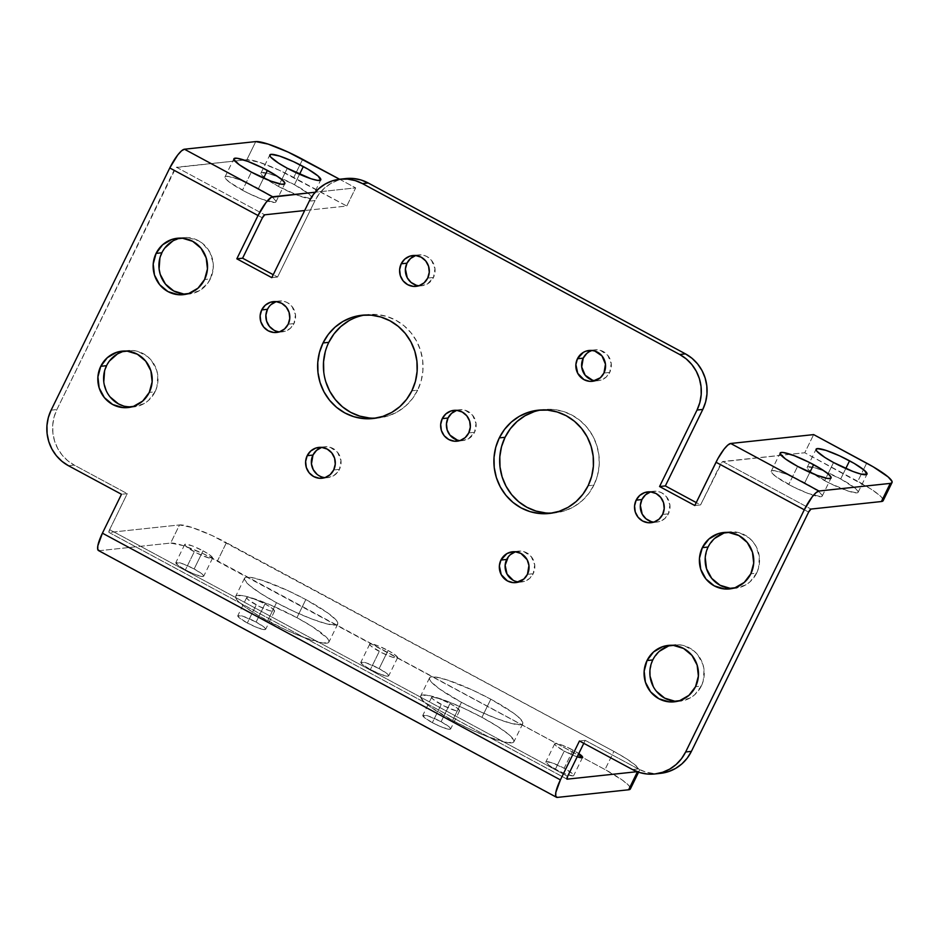 <?xml version="1.0" encoding="UTF-8"?>
<svg xmlns="http://www.w3.org/2000/svg" width="939" height="939" viewBox="0 0 939 939"><rect width="100%" height="100%" fill="white"/><g stroke="black" fill="none" stroke-linecap="round" stroke-linejoin="round"><path stroke-width="0.7" stroke-dasharray="4.7 3.52" d="M278.413 186.403A28.358 4.425 26.1 0 0 311.889 198.012A28.358 4.425 26.1 0 0 294.435 184.69L299.541 174.255L294.435 184.69L309.236 194.173L311.889 197.284L310.68 198.61L297.909 195.382L278.413 186.403L266.289 178.997L261.805 175.159L261.077 172.893L267.075 173.14L274.939 175.699L294.435 184.69A28.358 4.425 26.1 0 0 260.96 173.069A28.358 4.425 26.1 0 0 278.413 186.403L281.77 179.549L278.413 186.403M287.299 168.257L281.77 179.549L287.299 168.257M242.473 190.241A28.358 4.425 26.1 0 0 275.949 201.862A28.358 4.425 26.1 0 0 258.483 188.528L263.589 178.105L258.483 188.528L273.284 198.023L275.949 201.122L274.728 202.448L261.958 199.232L247.356 192.777L230.348 182.835L225.865 178.997L225.125 176.743L228.247 176.403L238.987 179.537L258.483 188.528A28.358 4.425 26.1 0 0 225.008 176.908A28.358 4.425 26.1 0 0 242.473 190.241L251.347 172.107L242.473 190.241M824.665 480.651A28.358 4.425 26.1 0 0 858.14 492.271A28.358 4.425 26.1 0 0 840.687 478.949L845.793 468.514L840.687 478.949L855.488 488.433L858.14 491.543L856.931 492.869L848.386 491.144L829.548 483.186L812.54 473.256L808.056 469.418L807.329 467.153L813.327 467.399L821.191 469.958L840.687 478.949A28.358 4.425 26.1 0 0 807.211 467.329A28.358 4.425 26.1 0 0 824.665 480.651L828.022 473.808L824.665 480.651M833.55 462.516L828.022 473.808L833.55 462.516M788.725 484.501A28.358 4.425 26.1 0 0 822.188 496.121A28.358 4.425 26.1 0 0 804.735 482.787L809.841 472.364L804.735 482.787L819.536 492.271L822.2 495.381L820.979 496.708L808.209 493.491L793.608 487.036L776.6 477.094L772.116 473.256L771.377 471.002L774.499 470.662L785.239 473.796L804.735 482.787A28.358 4.425 26.1 0 0 771.259 471.167A28.358 4.425 26.1 0 0 788.725 484.501L797.598 466.366L788.725 484.501M203.035 550.829A15.494 2.418 -153.9 0 1 212.578 558.106A15.494 2.418 -153.9 0 1 194.279 551.756L185.394 569.891A15.494 2.418 26.1 0 0 203.693 576.241A15.494 2.418 26.1 0 0 194.15 568.964L203.035 550.829L192.378 545.911L185.406 544.151L184.737 544.878L187.647 547.719L196.944 553.141L209.221 558.071L211.909 558.435L212.578 557.707L209.655 554.867L203.035 550.829L194.15 568.964L202.237 574.14L203.693 575.842L203.024 576.569L196.051 574.809L188.058 571.276L178.762 565.853L175.922 562.52L183.492 564.046L194.15 568.964A15.494 2.418 26.1 0 0 175.851 562.614A15.494 2.418 26.1 0 0 185.394 569.891L194.279 551.756A15.494 2.418 -153.9 0 1 184.737 544.479A15.494 2.418 -153.9 0 1 203.035 550.829M264.986 603.918A15.494 2.418 -153.9 0 1 274.528 611.207A15.494 2.418 -153.9 0 1 256.23 604.857L247.344 622.991A15.494 2.418 26.1 0 0 265.643 629.341A15.494 2.418 26.1 0 0 256.101 622.052L264.986 603.918L254.328 599.012L247.356 597.251L246.687 597.967L248.142 599.669L258.906 606.242L269.2 610.585L273.859 611.524L274.528 610.808L271.617 607.967L264.986 603.918L256.101 622.052L264.188 627.24L265.643 628.942L264.974 629.658L258.002 627.898L247.344 622.991L239.257 617.803L237.872 615.608L243.131 616.324L256.101 622.052A15.494 2.418 26.1 0 0 237.802 615.702A15.494 2.418 26.1 0 0 247.344 622.991L256.23 604.857A15.494 2.418 -153.9 0 1 246.687 597.568A15.494 2.418 -153.9 0 1 264.986 603.918M305.821 599.552A51.938 8.099 -153.9 0 1 337.794 623.966A51.938 8.099 -153.9 0 1 276.489 602.685L267.603 620.82A51.938 8.099 26.1 0 0 328.908 642.1A51.938 8.099 26.1 0 0 296.935 617.686L305.821 599.552L287.71 590.514L262.368 580.349L250.455 577.344L244.727 577.955L244.504 579.609L249.375 585.314L260.608 593.413L276.489 602.685L294.6 611.723L312.194 619.153L326.572 623.825L335.575 625.045L337.582 624.282L337.805 622.627L336.232 620.139L328.028 613.108L305.821 599.552L296.935 617.686L312.816 626.959L327.347 638.274L328.92 640.762L328.697 642.417L322.969 643.027L303.309 637.288L285.714 629.858L259.223 616.125L245.396 607.263L237.191 600.232L235.619 597.744L235.842 596.089L241.569 595.479L246.851 596.547L269.786 604.657L296.935 617.686A51.938 8.099 26.1 0 0 235.63 596.406A51.938 8.099 26.1 0 0 267.603 620.82L276.489 602.685A51.938 8.099 -153.9 0 1 244.516 578.271A51.938 8.099 -153.9 0 1 305.821 599.552M388.03 650.481A15.494 2.418 -153.9 0 1 397.573 657.769A15.494 2.418 -153.9 0 1 379.274 651.42L370.389 669.554A15.494 2.418 26.1 0 0 388.687 675.904A15.494 2.418 26.1 0 0 379.145 668.615L388.03 650.481L377.372 645.562L370.4 643.802L369.731 644.53L371.187 646.232L381.95 652.805L392.244 657.147L396.904 658.086L397.573 657.37L394.65 654.53L388.03 650.481L379.145 668.615L387.232 673.803L388.687 675.505L388.018 676.221L381.046 674.46L370.389 669.554L362.301 664.366L360.916 662.171L366.175 662.887L379.145 668.615A15.494 2.418 26.1 0 0 360.846 662.265A15.494 2.418 26.1 0 0 370.389 669.554L379.274 651.42A15.494 2.418 -153.9 0 1 369.731 644.131A15.494 2.418 -153.9 0 1 388.03 650.481M449.981 703.569A15.494 2.418 -153.9 0 1 459.523 710.858A15.494 2.418 -153.9 0 1 441.236 704.508L432.351 722.643A15.494 2.418 26.1 0 0 450.638 728.993A15.494 2.418 26.1 0 0 441.095 721.704L449.981 703.569L439.335 698.663L432.351 696.902L431.682 697.63L433.137 699.32L443.901 705.893L456.178 710.823L458.866 711.187L459.523 710.459L456.612 707.619L449.981 703.569L441.095 721.704L449.194 726.892L450.638 728.594L449.981 729.321L442.997 727.561L435.015 724.028L425.719 718.605L422.867 715.26L428.137 715.976L441.095 721.704A15.494 2.418 26.1 0 0 422.808 715.354A15.494 2.418 26.1 0 0 432.351 722.643L441.236 704.508A15.494 2.418 -153.9 0 1 431.694 697.219A15.494 2.418 -153.9 0 1 449.981 703.569M577.192 756.787A15.494 2.418 -153.9 0 1 564.269 751.071L555.395 769.205A15.494 2.418 26.1 0 0 573.682 775.555A15.494 2.418 26.1 0 0 564.139 768.266L573.025 750.132A15.494 2.418 -153.9 0 1 578.764 753.559M490.815 699.203A51.938 8.099 -153.9 0 1 522.788 723.629A51.938 8.099 -153.9 0 1 461.483 702.349L452.598 720.483A51.938 8.099 26.1 0 0 513.903 741.763A51.938 8.099 26.1 0 0 481.93 717.337L490.815 699.203L472.704 690.165L447.375 680.012L435.45 677.007L429.722 677.618L429.499 679.273L431.071 681.749L439.276 688.792L461.483 702.349L479.594 711.386L497.189 718.804L511.579 723.476L520.57 724.697L522.577 723.934L522.8 722.279L517.929 716.586L513.023 712.76L490.815 699.203L481.93 717.337L497.811 726.622L509.044 734.721L513.915 740.413L513.692 742.068L507.964 742.679L488.303 736.939L470.709 729.521L452.598 720.483L430.391 706.926L425.484 703.1L420.625 697.407L420.848 695.752L426.564 695.142L446.236 700.881L463.819 708.311L481.93 717.337A51.938 8.099 26.1 0 0 420.625 696.057A51.938 8.099 26.1 0 0 452.598 720.483L461.483 702.349A51.938 8.099 -153.9 0 1 429.51 677.923A51.938 8.099 -153.9 0 1 490.815 699.203M130.908 407.092A28.358 27.196 -96.1 0 0 133.808 406.939A28.358 27.196 -96.1 0 0 155.052 391.809L149.278 392.432L155.052 391.809L148.491 400.437L144.113 403.582L134.019 406.916L123.443 405.965M186.215 294.189A28.358 27.196 -96.1 0 0 189.126 294.036A28.358 27.196 -96.1 0 0 210.359 278.906L204.585 279.517L210.359 278.906L207.496 283.566L199.432 290.679L189.338 294.013L184.009 294.083M677.16 701.351A28.358 27.196 -96.1 0 0 680.059 701.198A28.358 27.196 -96.1 0 0 701.304 686.069L695.529 686.691L701.304 686.069L694.743 694.696L690.365 697.841L680.27 701.175L674.941 701.245M732.467 588.448A28.358 27.196 -96.1 0 0 735.378 588.295A28.358 27.196 -96.1 0 0 756.611 573.166L750.836 573.776L756.611 573.166L750.05 581.793L745.672 584.938L735.589 588.272L730.249 588.342M324.953 477.634A15.494 14.86 -96.1 0 0 327.875 477.622A15.494 14.86 -96.1 0 0 339.472 469.347L333.697 469.969L339.472 469.347L337.911 471.894L333.498 475.78L327.981 477.611L322.206 477.082L317.03 474.301M279.458 331.866A15.494 14.86 -96.1 0 0 282.369 331.854A15.494 14.86 -96.1 0 0 293.977 323.579L288.203 324.201L293.977 323.579L290.397 328.298L285.339 331.209L279.576 331.878L273.988 330.188M418.958 285.749A15.494 14.86 -96.1 0 0 421.869 285.738A15.494 14.86 -96.1 0 0 433.478 277.463L427.703 278.085L433.478 277.463L427.503 283.907L421.987 285.726L416.2 285.198M653.896 522.107A15.494 14.86 -96.1 0 0 656.807 522.096A15.494 14.86 -96.1 0 0 668.415 513.821L662.641 514.443L668.415 513.821L664.824 518.539L659.777 521.45L656.924 522.084L651.138 521.556M518.692 581.992A15.494 14.86 -96.1 0 0 521.615 581.98A15.494 14.86 -96.1 0 0 533.211 573.717L527.448 574.328L533.211 573.717L529.631 578.436L524.572 581.347L518.809 582.004L513.222 580.325M460.004 440.591A15.494 14.86 -96.1 0 0 462.927 440.579A15.494 14.86 -96.1 0 0 474.535 432.304L468.761 432.926L474.535 432.304L468.561 438.736L463.044 440.555L457.258 440.039M595.209 380.694A15.494 14.86 -96.1 0 0 598.131 380.682A15.494 14.86 -96.1 0 0 609.728 372.419L603.965 373.029L609.728 372.419L606.148 377.126L601.089 380.049L598.237 380.671L592.462 380.154M552.109 513.081A51.938 49.802 -96.1 0 0 554.996 512.858A51.938 49.802 -96.1 0 0 593.894 485.146L588.119 485.756L593.894 485.146L588.636 493.668L581.875 500.945L573.87 506.708L564.926 510.71L555.383 512.811L545.629 512.929M375.846 418.125A51.938 49.802 -96.1 0 0 378.746 417.914A51.938 49.802 -96.1 0 0 417.644 390.19L411.869 390.812L417.644 390.19L412.385 398.723L405.625 406L397.62 411.752L388.676 415.766L379.133 417.867L369.367 417.984M660.551 773.349A41.222 39.52 -96.1 0 1 638.25 768.924L632.475 769.546L638.25 768.924L585.232 740.366L583.788 743.312L585.232 740.366L638.25 768.924L645.469 771.928L653.11 773.407L660.856 773.313M808.632 512.084L720.366 464.535L700.588 504.9L696.257 502.576L700.588 504.9L694.813 505.522L700.588 504.9L722.255 461.777L804.77 452.739L813.655 434.604L804.77 452.739L722.725 461.519L810.991 509.067L722.725 461.519A3.298 0.786 118.3 0 0 720.366 464.535L808.632 512.084M345.881 178.551L338.04 180.253L330.939 183.434L324.577 188L319.213 193.774L315.046 200.547L277.568 277.028L273.249 274.704L277.568 277.028L271.805 277.651L277.568 277.028L315.046 200.547L309.271 201.157L315.046 200.547A41.222 39.52 -96.1 0 1 345.916 178.551M262.38 217.836L174.114 170.276L56.892 409.545L54.075 417.045L52.725 424.98L52.889 433.055L54.556 440.966L57.666 448.384L62.103 455.051L67.702 460.697L74.24 465.098L127.246 493.656L109.628 529.631L567.614 776.342L109.628 529.631L127.246 493.656L121.483 494.278L127.246 493.656L74.24 465.098L68.465 465.721L74.24 465.098A41.222 39.52 -96.1 0 1 56.892 409.545L176.004 167.518L246.875 159.724L255.76 141.589L246.875 159.724L176.473 167.259L264.739 214.808L176.473 167.259A3.298 0.786 118.3 0 0 174.114 170.276L262.38 217.836M104.605 370.835L109.417 361.022M122.363 351.726L132.904 350.505L138.15 351.526L147.611 356.62L151.461 360.506L156.66 370.201L157.811 375.635L156.989 386.657L155.052 391.809A28.358 27.196 -96.1 0 0 153.163 362.806A28.358 27.196 -96.1 0 0 127.774 350.552A28.358 27.196 -96.1 0 0 124.91 351.022M110.133 396.986L107.069 392.408L103.783 381.856M649.929 670.563L652.793 659.941L659.354 651.302M668.615 645.973L679.155 644.764L684.402 645.786L693.862 650.88L697.712 654.765L702.912 664.46L704.062 669.894L703.241 680.916L701.304 686.069A28.358 27.196 -96.1 0 0 699.414 657.065A28.358 27.196 -96.1 0 0 674.026 644.811A28.358 27.196 -96.1 0 0 671.162 645.281M656.384 691.245L653.321 686.667M321.608 447.434L324.46 446.811L330.246 447.328L337.512 452.234L340.986 460.509L339.472 469.347A15.494 14.86 -96.1 0 0 338.439 453.502A15.494 14.86 -96.1 0 0 324.577 446.8A15.494 14.86 -96.1 0 0 321.713 447.398M415.613 255.561L418.454 254.927L424.24 255.455L426.963 256.582L431.517 260.361L434.98 268.624L433.478 277.463A15.494 14.86 -96.1 0 0 432.445 261.617A15.494 14.86 -96.1 0 0 418.571 254.915A15.494 14.86 -96.1 0 0 415.719 255.525M515.347 551.803L521.11 551.134L523.985 551.698L531.251 556.604L534.725 564.867L533.211 573.717A15.494 14.86 -96.1 0 0 532.178 557.86A15.494 14.86 -96.1 0 0 518.316 551.158A15.494 14.86 -96.1 0 0 515.464 551.768M591.863 350.505L594.716 349.871L600.502 350.4L607.768 355.306L611.242 363.569L609.728 372.419A15.494 14.86 -96.1 0 0 608.695 356.562A15.494 14.86 -96.1 0 0 594.833 349.86A15.494 14.86 -96.1 0 0 591.981 350.47M348.827 320.774L357.771 316.772L367.313 314.671L377.079 314.553L386.692 316.42L395.788 320.199L404.028 325.751L411.071 332.864L416.67 341.256L420.59 350.611L422.691 360.564L422.89 370.741L421.188 380.741L417.644 390.19A51.938 49.802 -96.1 0 0 414.181 337.089A51.938 49.802 -96.1 0 0 367.701 314.624A51.938 49.802 -96.1 0 0 364.825 315.023M325.856 381.927L323.755 371.973M325.258 351.785L328.803 342.336M534.033 411.716L543.564 409.615L553.329 409.498L562.942 411.364L572.051 415.144L580.279 420.695L587.321 427.808L592.92 436.201L596.84 445.556L598.953 455.509L599.152 465.685L597.439 475.697L593.894 485.146A51.938 49.802 -96.1 0 0 590.431 432.034A51.938 49.802 -96.1 0 0 543.951 409.568A51.938 49.802 -96.1 0 0 541.075 409.967M456.671 410.39L459.511 409.768L465.298 410.284L472.575 415.191L476.038 423.466L474.535 432.304A15.494 14.86 -96.1 0 0 473.502 416.458A15.494 14.86 -96.1 0 0 459.629 409.756A15.494 14.86 -96.1 0 0 456.777 410.355M650.551 491.919L653.391 491.285L659.178 491.813L661.901 492.94L666.455 496.719L669.918 504.982L668.415 513.821A15.494 14.86 -96.1 0 0 667.383 497.975A15.494 14.86 -96.1 0 0 653.509 491.273A15.494 14.86 -96.1 0 0 650.657 491.883M269.035 306.76L271.054 304.576M276.113 301.665L278.965 301.043L284.74 301.56L287.463 302.687L292.017 306.466L295.492 314.741L293.977 323.579A15.494 14.86 -96.1 0 0 292.945 307.734A15.494 14.86 -96.1 0 0 279.071 301.032A15.494 14.86 -96.1 0 0 276.219 301.63M705.236 557.66L708.1 547.038L714.673 538.399M723.922 533.07L729.134 531.92L739.709 532.883L749.181 537.977L753.019 541.862L756.083 546.439L759.369 556.991L758.548 568.001L756.611 573.166A28.358 27.196 -96.1 0 0 754.721 544.162A28.358 27.196 -96.1 0 0 729.345 531.897A28.358 27.196 -96.1 0 0 726.469 532.366M159.912 257.932L164.724 248.119M172.788 241.006L182.882 237.661L188.211 237.602L198.434 240.689L202.93 243.717L209.831 252.18L213.118 262.732L213.235 268.284L210.359 278.906A28.358 27.196 -96.1 0 0 208.47 249.903A28.358 27.196 -96.1 0 0 183.093 237.637A28.358 27.196 -96.1 0 0 180.218 238.107M585.232 740.366L579.457 740.988L585.232 740.366M630.222 789.171L629.153 785.884L622.639 780.309L605.009 769.546L203.153 553.646L183.046 545.582L170.64 543.071L99.311 550.7L557.297 797.411L99.311 550.7L170.64 543.071L179.525 524.936L109.124 532.46L109.628 529.631A3.298 0.786 118.3 0 0 108.994 532.436A3.298 0.786 118.3 0 0 109.124 532.46L179.525 524.936L191.932 527.448L212.038 535.512L613.895 751.411L626.501 758.771L635.41 765.203L639.283 769.722L639.107 771.036L637.511 771.647A41.222 6.432 -153.9 0 0 639.271 770.79A41.222 6.432 -153.9 0 0 613.895 751.411L605.009 769.546L217.531 560.818L226.416 542.683L613.895 751.411L605.009 769.546A41.222 6.432 26.1 0 1 630.386 788.924M579.656 754.181L573.025 750.132L564.139 768.266L572.238 773.454L573.682 775.156L573.025 775.884L566.041 774.123L558.059 770.59L548.763 765.156L545.911 761.822L551.181 762.538L564.139 768.266A15.494 2.418 26.1 0 0 545.852 761.916A15.494 2.418 26.1 0 0 555.395 769.205L564.269 751.071L577.239 756.799M98.349 550.465L99.311 550.7A20.447 4.848 118.3 0 1 98.501 550.559M51.117 410.167L56.892 409.545L51.117 410.167M339.578 179.232L355.67 187.894L315.211 192.225L355.67 187.894L346.784 206.028L304.682 210.536L346.784 206.028L279.388 170.299L259.281 162.236L246.875 159.724A41.222 6.432 26.1 0 1 293.766 177.471L302.651 159.337L293.766 177.471L346.784 206.028L355.67 187.894L339.578 179.232M882.989 500.933L881.921 497.647L879.303 495.099L870.383 488.667L804.77 452.739L857.788 481.308L863.516 469.594L857.788 481.308A41.222 6.432 26.1 0 1 883.153 500.687M866.674 463.162L863.516 469.594L866.674 463.162M566.886 779.053L109.124 532.46L566.886 779.053M573.025 750.132L562.379 745.226L555.395 743.465L554.726 744.181L556.181 745.883L564.269 751.071A15.494 2.418 -153.9 0 1 554.738 743.782A15.494 2.418 -153.9 0 1 573.025 750.132M226.416 542.683L217.531 560.818A41.222 6.432 26.1 0 0 170.64 543.071L179.525 524.936A41.222 6.432 -153.9 0 1 226.416 542.683M311.889 198.012L320.774 179.877M275.949 201.862L284.822 183.727M858.14 492.271L867.026 474.136M822.188 496.121L831.074 477.986M212.578 558.106L203.693 576.241M274.528 611.207L265.643 629.341M337.794 623.966L328.908 642.1M397.573 657.769L388.687 675.904M459.523 710.858L450.638 728.993M582.567 757.421L573.682 775.555M522.788 723.629L513.903 741.763M133.808 406.939L128.033 407.561M189.126 294.036L183.351 294.658M680.059 701.198L674.284 701.82M735.378 588.295L729.603 588.917M327.875 477.622L322.1 478.233M282.369 331.854L276.594 332.465M421.869 285.738L416.094 286.36M656.807 522.096L651.032 522.706M521.615 581.98L515.84 582.603M462.927 440.579L457.152 441.189M598.131 380.682L592.356 381.304M554.996 512.858L549.221 513.469M378.746 417.914L372.971 418.524M367.701 314.624L361.926 315.246M543.951 409.568L538.176 410.19M594.833 349.86L589.058 350.482M459.629 409.756L453.854 410.366M518.316 551.158L512.541 551.78M653.509 491.273L647.734 491.895M418.571 254.915L412.796 255.537M279.071 301.032L273.308 301.642M324.577 446.8L318.802 447.41M729.345 531.897L723.57 532.519M674.026 644.811L668.263 645.422M183.093 237.637L177.318 238.26M127.774 350.552L122.011 351.163M638.579 772.198L639.271 770.79M108.994 532.436L566.98 779.147M429.51 677.923L420.625 696.057M554.738 743.782L545.852 761.916M431.694 697.219L422.808 715.354M369.731 644.131L360.846 662.265M244.516 578.271L235.63 596.406M246.687 597.568L237.802 615.702M184.737 544.479L175.851 562.614M771.259 471.167L780.145 453.032M807.211 467.329L816.085 449.206M225.008 176.908L233.893 158.773M260.96 173.069L269.833 154.947"/><path stroke-width="1.41" d="M303.32 166.555A28.358 4.425 -153.9 0 1 320.774 179.877A28.358 4.425 -153.9 0 1 287.299 168.257L311.02 178.75L317.535 180.382L320.657 180.053L318.121 176.039L307.898 169.114L293.426 161.614L279.587 156.062L271.054 154.336L269.833 155.663L270.69 157.024L278.625 163.198L287.299 168.257A28.358 4.425 -153.9 0 1 269.845 154.935A28.358 4.425 -153.9 0 1 303.32 166.555L299.541 174.255L303.32 166.555M267.369 170.393A28.358 4.425 -153.9 0 1 284.822 183.727A28.358 4.425 -153.9 0 1 251.347 172.107L270.843 181.098L281.583 184.232L284.705 183.891L284.834 182.988L282.17 179.877L276.043 175.464L262.486 167.858L247.873 161.402L237.133 158.268L234.011 158.609L233.893 159.513L239.234 164.701L251.347 172.107A28.358 4.425 -153.9 0 1 233.893 158.773A28.358 4.425 -153.9 0 1 267.369 170.393L263.589 178.105L267.369 170.393M849.56 460.814A28.358 4.425 -153.9 0 1 867.026 474.136A28.358 4.425 -153.9 0 1 833.55 462.516L853.046 471.507L860.899 474.066L866.908 474.312L864.373 470.298L854.138 463.373L839.677 455.873L825.839 450.321L817.306 448.596L816.085 449.922L816.942 451.283L824.876 457.457L833.55 462.516A28.358 4.425 -153.9 0 1 816.085 449.194A28.358 4.425 -153.9 0 1 849.56 460.814L845.793 468.514L849.56 460.814M813.62 464.652A28.358 4.425 -153.9 0 1 831.074 477.986A28.358 4.425 -153.9 0 1 797.598 466.366L817.094 475.357L827.834 478.491L830.956 478.151L831.085 477.247L828.421 474.136L822.294 469.723L808.737 462.117L794.124 455.661L783.384 452.528L781.354 452.445L780.145 453.772L785.474 458.96L797.598 466.366A28.358 4.425 -153.9 0 1 780.145 453.032A28.358 4.425 -153.9 0 1 813.62 464.652L809.841 472.364L813.62 464.652M578.764 753.559A15.494 2.418 -153.9 0 1 582.567 757.421A15.494 2.418 -153.9 0 1 577.192 756.787L582.509 757.515L578.764 753.559M124.91 351.022A28.358 27.196 -96.1 0 0 106.541 365.682L100.766 366.304A28.358 27.196 83.9 0 1 122.011 351.163A28.358 27.196 83.9 0 1 147.388 363.428A28.358 27.196 83.9 0 1 149.278 392.432L142.716 401.059L133.455 406.387L122.915 407.608L112.703 404.521L104.358 397.608L99.158 387.913L97.902 376.915L100.766 366.304L107.328 357.665L116.589 352.336L127.129 351.127L137.34 354.203L145.686 361.128L150.886 370.811L152.141 381.809L149.278 392.432A28.358 27.196 83.9 0 1 128.033 407.561A28.358 27.196 83.9 0 1 102.656 395.296A28.358 27.196 83.9 0 1 100.766 366.304L106.541 365.682A28.358 27.196 -96.1 0 0 130.908 407.092M180.218 238.107A28.358 27.196 -96.1 0 0 161.86 252.779L156.085 253.389A28.358 27.196 83.9 0 1 177.318 238.26A28.358 27.196 83.9 0 1 202.695 250.525A28.358 27.196 83.9 0 1 204.585 279.517L198.023 288.156L188.774 293.484L178.234 294.693L168.011 291.618L159.665 284.693L154.465 275.01L153.21 264.012L156.085 253.389L162.647 244.762L171.896 239.433L182.436 238.213L192.659 241.3L201.005 248.213L206.193 257.908L207.46 268.906L204.585 279.517A28.358 27.196 83.9 0 1 183.351 294.658A28.358 27.196 83.9 0 1 157.975 282.393A28.358 27.196 83.9 0 1 156.085 253.389L161.86 252.779A28.358 27.196 -96.1 0 0 186.215 294.189M671.162 645.281A28.358 27.196 -96.1 0 0 652.793 659.941L647.018 660.551A28.358 27.196 83.9 0 1 668.263 645.422A28.358 27.196 83.9 0 1 693.639 657.687A28.358 27.196 83.9 0 1 695.529 686.691L688.968 695.318L679.707 700.647L669.167 701.867L658.955 698.78L650.61 691.867L645.41 682.172L644.154 671.174L647.018 660.551L653.579 651.924L662.84 646.595L673.38 645.386L683.592 648.462L691.937 655.387L697.137 665.07L698.393 676.068L695.529 686.691A28.358 27.196 83.9 0 1 674.284 701.82A28.358 27.196 83.9 0 1 648.908 689.555A28.358 27.196 83.9 0 1 647.018 660.551L652.793 659.941A28.358 27.196 -96.1 0 0 677.16 701.351M726.469 532.366A28.358 27.196 -96.1 0 0 708.1 547.038L702.337 547.648A28.358 27.196 83.9 0 1 723.57 532.519A28.358 27.196 83.9 0 1 748.946 544.784A28.358 27.196 83.9 0 1 750.836 573.776L744.275 582.415L735.026 587.744L724.485 588.953L714.262 585.866L705.917 578.952L700.717 569.269L699.461 558.271L702.337 547.648L708.898 539.021L718.147 533.692L728.687 532.472L738.911 535.559L747.256 542.472L752.444 552.167L753.712 563.165L750.836 573.776A28.358 27.196 83.9 0 1 729.603 588.917A28.358 27.196 83.9 0 1 704.227 576.652A28.358 27.196 83.9 0 1 702.337 547.648L708.1 547.038A28.358 27.196 -96.1 0 0 732.467 588.448M317.03 474.301L313.262 469.676L311.455 463.913L312.969 455.063L307.194 455.685A15.494 14.86 83.9 0 1 318.802 447.41A15.494 14.86 83.9 0 1 332.664 454.112A15.494 14.86 83.9 0 1 333.697 469.969L330.117 474.688L325.058 477.599L319.295 478.256L313.708 476.578L309.154 472.798L306.314 467.493L305.621 461.495L307.194 455.685L310.786 450.966L315.833 448.056L321.596 447.387L327.183 449.077L331.737 452.856L334.577 458.15L335.27 464.159L333.697 469.969A15.494 14.86 83.9 0 1 322.1 478.233A15.494 14.86 83.9 0 1 308.227 471.531A15.494 14.86 83.9 0 1 307.194 455.685L312.969 455.063A15.494 14.86 -96.1 0 0 324.953 477.634M273.988 330.188L269.434 326.408L266.594 321.115L265.901 315.105L267.474 309.295L261.699 309.917A15.494 14.86 83.9 0 1 273.308 301.642A15.494 14.86 83.9 0 1 287.17 308.344A15.494 14.86 83.9 0 1 288.203 324.201L284.623 328.908L279.564 331.831L273.801 332.488L268.214 330.81L263.659 327.03L260.819 321.725L260.126 315.715L261.699 309.917L265.279 305.198L270.338 302.288L276.101 301.619L281.688 303.309L286.242 307.088L289.083 312.382L289.775 318.391L288.203 324.201A15.494 14.86 83.9 0 1 276.594 332.465A15.494 14.86 83.9 0 1 262.732 325.763A15.494 14.86 83.9 0 1 261.699 309.917L267.474 309.295A15.494 14.86 -96.1 0 0 279.458 331.866M416.2 285.198L411.036 282.416L407.256 277.791L405.402 268.988L406.974 263.19L401.199 263.8A15.494 14.86 83.9 0 1 412.796 255.537A15.494 14.86 83.9 0 1 426.67 262.239A15.494 14.86 83.9 0 1 427.703 278.085L424.123 282.803L419.064 285.714L413.301 286.383L407.714 284.693L403.16 280.914L400.319 275.62L399.627 269.61L401.199 263.8L404.779 259.082L409.838 256.171L415.601 255.514L421.188 257.192L425.743 260.972L428.583 266.277L429.276 272.275L427.703 278.085A15.494 14.86 83.9 0 1 416.094 286.36A15.494 14.86 83.9 0 1 402.232 279.658A15.494 14.86 83.9 0 1 401.199 263.8L406.974 263.19A15.494 14.86 -96.1 0 0 418.958 285.749M651.138 521.556L645.973 518.774L642.194 514.149L640.339 505.346L641.912 499.548L636.137 500.158A15.494 14.86 83.9 0 1 647.734 491.895A15.494 14.86 83.9 0 1 661.608 498.597A15.494 14.86 83.9 0 1 662.641 514.443L659.061 519.161L654.002 522.072L648.239 522.73L642.652 521.051L638.097 517.272L635.257 511.978L634.564 505.968L636.137 500.158L639.717 495.44L644.776 492.529L650.539 491.872L656.126 493.55L660.68 497.33L663.521 502.623L664.213 508.633L662.641 514.443A15.494 14.86 83.9 0 1 651.032 522.706A15.494 14.86 83.9 0 1 637.17 516.004A15.494 14.86 83.9 0 1 636.137 500.158L641.912 499.548A15.494 14.86 -96.1 0 0 653.896 522.107M513.222 580.325L507.001 574.034L505.135 565.243L508.281 556.886L510.288 554.714L515.347 551.803L520.922 553.447L527.155 559.726L528.95 565.489L527.448 574.328A15.494 14.86 83.9 0 1 515.84 582.603A15.494 14.86 83.9 0 1 501.966 575.9A15.494 14.86 83.9 0 1 500.933 560.055L506.708 559.433A15.494 14.86 -96.1 0 0 518.692 581.992M457.258 440.039L449.981 435.133L447.14 429.839L446.459 423.829L448.02 418.019L442.246 418.641A15.494 14.86 83.9 0 1 453.854 410.366A15.494 14.86 83.9 0 1 467.728 417.069A15.494 14.86 83.9 0 1 468.761 432.926L465.169 437.633L460.11 440.555L454.359 441.213L448.772 439.522L444.206 435.755L441.365 430.449L440.684 424.44L442.246 418.641L445.837 413.923L450.896 411.012L456.659 410.343L462.246 412.033L466.8 415.813L469.641 421.106L470.333 427.116L468.761 432.926A15.494 14.86 83.9 0 1 457.152 441.189A15.494 14.86 83.9 0 1 443.29 434.487A15.494 14.86 83.9 0 1 442.246 418.641L448.02 418.019A15.494 14.86 -96.1 0 0 460.004 440.591M592.462 380.154L585.185 375.248L581.711 366.973L583.225 358.135L586.805 353.416L589.199 351.702L591.863 350.505L594.727 351.01L602.005 355.928L605.467 364.191L603.965 373.029A15.494 14.86 83.9 0 1 592.356 381.304A15.494 14.86 83.9 0 1 578.483 374.602A15.494 14.86 83.9 0 1 577.45 358.757L583.225 358.135A15.494 14.86 -96.1 0 0 595.209 380.694M545.629 512.929L536.005 511.062L526.908 507.283L518.68 501.731L511.626 494.618L506.039 486.226L502.107 476.871L500.006 466.918L499.806 456.741L501.508 446.729L505.065 437.292L499.29 437.903A51.938 49.802 83.9 0 1 538.176 410.19A51.938 49.802 83.9 0 1 584.657 432.644A51.938 49.802 83.9 0 1 588.119 485.756L582.861 494.29L576.1 501.567L568.095 507.318L559.151 511.321L549.62 513.433L539.855 513.551L530.23 511.685L521.133 507.905L512.905 502.342L505.851 495.24L500.264 486.848L496.344 477.493L494.231 467.528L494.031 457.352L495.733 447.351L499.29 437.903L504.548 429.381L511.309 422.092L519.314 416.341L528.258 412.338L537.789 410.237L547.554 410.108L557.179 411.975L566.276 415.766L574.504 421.318L581.558 428.43L587.145 436.823L591.065 446.178L593.178 456.131L593.378 466.307L591.676 476.308L588.119 485.756A51.938 49.802 83.9 0 1 549.221 513.469A51.938 49.802 83.9 0 1 502.752 491.015A51.938 49.802 83.9 0 1 499.29 437.903L505.065 437.292A51.938 49.802 -96.1 0 0 552.109 513.081M364.825 315.023A51.938 49.802 -96.1 0 0 328.803 342.336L323.028 342.958A51.938 49.802 83.9 0 1 361.926 315.246A51.938 49.802 83.9 0 1 408.406 337.7A51.938 49.802 83.9 0 1 411.869 390.812L406.61 399.333L399.85 406.622L391.845 412.374L382.901 416.376L373.358 418.477L363.593 418.606L353.98 416.74L344.883 412.949L336.643 407.397L329.601 400.296L324.002 391.892L320.082 382.537L317.981 372.583L317.781 362.407L319.483 352.407L323.028 342.958L328.286 334.425L335.047 327.148L343.052 321.396L351.996 317.394L361.538 315.281L371.304 315.164L380.917 317.03L390.014 320.821L398.253 326.373L405.296 333.474L410.895 341.878L414.815 351.233L416.916 361.186L417.116 371.363L415.414 381.363L411.869 390.812A51.938 49.802 83.9 0 1 372.971 418.524A51.938 49.802 83.9 0 1 326.49 396.07A51.938 49.802 83.9 0 1 323.028 342.958L328.803 342.336A51.938 49.802 -96.1 0 0 375.846 418.125M660.856 773.313L668.427 771.647L675.517 768.466L681.878 763.9L687.242 758.125L691.409 751.353L808.632 512.084L691.409 751.353L685.646 751.975L804.289 509.783L716.023 462.234L694.813 505.522L659.565 486.531L697.031 410.05L699.848 402.549L701.198 394.603L701.046 386.528L699.379 378.628L696.257 371.21L691.82 364.543L686.221 358.898L679.695 354.496L362.431 183.586L355.212 180.593L347.583 179.103L339.836 179.196L332.265 180.875L325.164 184.056L318.814 188.622L313.438 194.396L309.271 201.157L271.805 277.651L236.828 258.812L258.037 215.524L169.771 167.975L51.117 410.167L48.3 417.667L46.95 425.602L47.114 433.677L48.781 441.576L51.891 449.006L56.328 455.661L61.927 461.307L68.465 465.721L121.483 494.278L102.421 533.176L560.407 779.886L579.457 740.988L632.475 769.546L639.694 772.551L647.335 774.029L655.082 773.936L662.652 772.269L669.753 769.088L676.103 764.522L681.468 758.735L685.646 751.975A41.222 39.52 83.9 0 1 654.776 773.971A41.222 39.52 83.9 0 1 632.475 769.546L579.457 740.988L560.407 779.886L102.421 533.176L97.832 545.817L97.773 549.55L99.311 550.7M556.475 797.27A20.447 4.848 -61.7 0 1 560.407 779.886L555.806 792.528L555.759 796.26L557.297 797.411L628.625 789.781L637.44 771.788L628.625 789.781L557.297 797.411A20.447 4.848 -61.7 0 1 556.475 797.27L98.501 550.559A20.447 4.848 118.3 0 1 102.421 533.176L121.483 494.278L68.465 465.721A41.222 39.52 83.9 0 1 51.117 410.167L169.771 167.975A20.447 4.848 118.3 0 1 184.431 149.219L272.697 196.767A20.447 4.848 -61.7 0 0 258.037 215.524L266.007 202.519L271.394 197.237L315.211 192.225L272.697 196.767L184.431 149.219L255.76 141.589L184.431 149.219L181.544 150.839L177.741 154.97L169.771 167.975L258.037 215.524L236.828 258.812L242.602 258.202L262.38 217.836L242.602 258.202L273.249 274.704L242.602 258.202L236.828 258.812L271.805 277.651L309.271 201.157A41.222 39.52 83.9 0 1 340.141 179.173A41.222 39.52 83.9 0 1 362.431 183.586L368.205 182.976L685.47 353.874L679.695 354.496A41.222 39.52 83.9 0 1 697.031 410.05L702.806 409.427L665.34 485.921L696.257 502.576L665.34 485.921L702.806 409.427L705.623 401.927L706.973 393.993L706.821 385.917L705.142 378.018L702.032 370.588L697.595 363.921L691.996 358.287L685.47 353.874L368.205 182.976L360.987 179.971L353.357 178.492L345.599 178.586M567.614 776.342L583.788 743.312L567.614 776.342L567.109 779.17L637.147 771.682L567.109 779.17A3.298 0.786 -61.7 0 1 566.98 779.147A3.298 0.786 -61.7 0 1 567.614 776.342M109.417 361.022L117.481 353.909L122.363 351.726M123.443 405.965L118.467 403.899L110.133 396.986M103.783 381.856L104.605 370.835M659.354 651.302L668.615 645.973M674.941 701.245L664.718 698.158L656.384 691.245M653.321 686.667L650.034 676.115L649.929 670.563M321.713 447.398A15.494 14.86 -96.1 0 0 312.969 455.063L316.549 450.344L321.608 447.434M415.719 255.525A15.494 14.86 -96.1 0 0 406.974 263.19L410.554 258.471L415.613 255.561M328.803 342.336L334.061 333.815L340.822 326.537L348.827 320.774M369.367 417.984L359.754 416.118L350.658 412.338L342.418 406.787L335.376 399.674L329.777 391.281L325.856 381.927M323.755 371.973L323.556 361.797L325.258 351.785M541.075 409.967A51.938 49.802 -96.1 0 0 505.065 437.292L510.323 428.759L517.084 421.482L525.089 415.731L534.033 411.716M456.777 410.355A15.494 14.86 -96.1 0 0 448.02 418.019L451.612 413.301L456.671 410.39M650.657 491.883A15.494 14.86 -96.1 0 0 641.912 499.548L645.492 494.83L650.551 491.919M276.219 301.63A15.494 14.86 -96.1 0 0 267.474 309.295L269.035 306.76M271.054 304.576L276.113 301.665M714.673 538.399L723.922 533.07M730.249 588.342L720.037 585.255L711.692 578.342L706.492 568.647L705.236 557.66M164.724 248.119L172.788 241.006M184.009 294.083L173.785 290.996L165.44 284.083L160.24 274.388L159.09 268.953L159.912 257.932M591.981 350.47A15.494 14.86 -96.1 0 0 583.225 358.135L577.45 358.757A15.494 14.86 83.9 0 1 589.058 350.482A15.494 14.86 83.9 0 1 602.92 357.184A15.494 14.86 83.9 0 1 603.965 373.029L600.373 377.748L592.474 381.293L589.551 381.328L583.976 379.638L577.743 373.358L575.877 364.555L577.45 358.757L583.424 352.313L586.1 351.116L591.852 350.458M515.464 551.768A15.494 14.86 -96.1 0 0 506.708 559.433L500.933 560.055A15.494 14.86 83.9 0 1 512.541 551.78A15.494 14.86 83.9 0 1 526.403 558.482A15.494 14.86 83.9 0 1 527.448 574.328L523.856 579.046L515.957 582.591L513.034 582.626L507.459 580.936L501.226 574.656L499.36 565.853L500.933 560.055L506.907 553.611L512.424 551.792L515.335 551.756M654.776 773.971L660.551 773.349A41.222 39.52 -96.1 0 0 691.409 751.353L685.646 751.975L804.289 509.783L812.258 496.778L816.061 492.646L818.949 491.027L730.683 443.478L727.795 445.098L723.992 449.229L717.866 458.678L694.813 505.522L659.565 486.531L697.031 410.05L702.806 409.427A41.222 39.52 -96.1 0 0 685.47 353.874L679.695 354.496L362.431 183.586L368.205 182.976A41.222 39.52 -96.1 0 0 345.916 178.551L340.141 179.173M638.579 772.198L630.386 788.924A41.222 6.432 26.1 0 1 628.625 789.781L630.222 789.171L630.398 787.856M255.76 141.589L268.167 144.101L288.273 152.165L339.578 179.232L302.651 159.337A41.222 6.432 -153.9 0 0 255.76 141.589M304.682 210.536L264.739 214.808L262.38 217.836A3.298 0.786 -61.7 0 1 264.739 214.808L304.682 210.536M665.34 485.921L659.565 486.531L665.34 485.921M892.038 482.54A41.222 6.432 -153.9 0 1 890.278 483.397L881.392 501.532A41.222 6.432 26.1 0 0 883.153 500.687L892.038 482.54A41.222 6.432 -153.9 0 0 866.674 463.162L813.655 434.604L730.683 443.478L813.655 434.604L873.317 466.894L888.188 476.965L892.05 481.484L891.874 482.799L890.278 483.397L818.949 491.027L890.278 483.397L881.392 501.532L810.991 509.067L808.632 512.084A3.298 0.786 -61.7 0 1 810.991 509.067L881.392 501.532L882.989 500.933L883.165 499.618M818.949 491.027L730.683 443.478A20.447 4.848 118.3 0 0 716.023 462.234L804.289 509.783A20.447 4.848 -61.7 0 1 818.949 491.027"/></g></svg>
